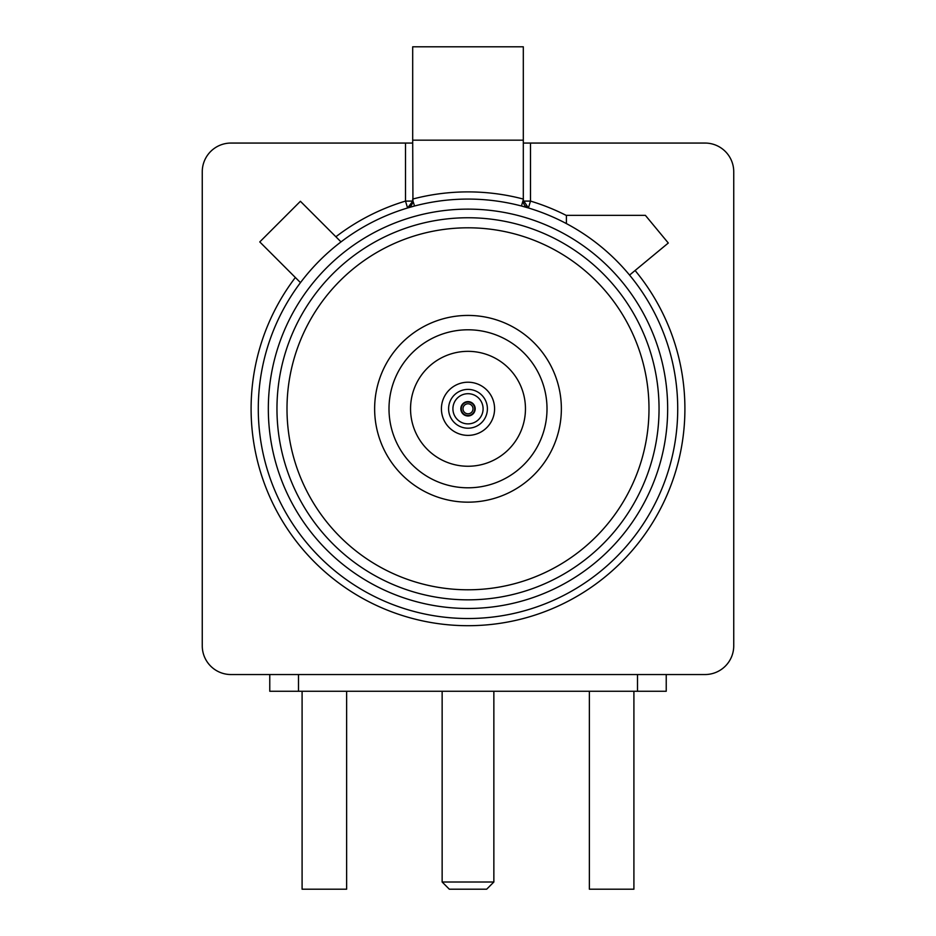 <?xml version="1.0" encoding="UTF-8"?>
<svg xmlns="http://www.w3.org/2000/svg" width="936" height="936" viewBox="0 0 936 936"><rect width="100%" height="100%" fill="white"/><g stroke="black" fill="none" stroke-linecap="round" stroke-linejoin="round"><path stroke-width="1.4" d="M523.306 143.056L705.019 143.056A28.723 28.723 0 0 1 733.742 171.779L733.742 645.805A28.723 28.723 0 0 1 705.019 674.54L230.981 674.54A28.723 28.723 0 0 1 202.258 645.805L202.258 171.779A28.723 28.723 0 0 1 230.981 143.056L412.694 143.056M335.884 236.773A216.906 216.906 0 0 1 405.51 201.088L407.581 207.968L412.94 200.983L412.694 140.166L523.306 140.166L523.306 46.8L412.694 46.8L412.694 140.166M300.479 282.625A209.722 209.722 0 0 1 677.722 408.798A209.722 209.722 0 0 1 401.474 607.686A209.722 209.722 0 0 1 300.479 282.625A209.722 209.722 0 0 1 677.722 408.798A209.722 209.722 0 0 1 401.474 607.686A209.722 209.722 0 0 1 300.479 282.625L259.775 241.921L300.409 201.287L341.008 241.897A209.722 209.722 0 0 0 329.156 565.976A209.722 209.722 0 0 0 613.887 559.459A209.722 209.722 0 0 0 566.397 223.587L566.397 215.362L645.395 215.362L668.292 243.021L629.565 275.079M530.49 143.056L530.49 201.088L528.419 207.968L521.469 206.002L523.177 200.047L528.419 207.968A7.184 7.184 0 0 1 523.306 201.088A7.184 7.184 0 0 0 528.419 207.968M412.94 200.983L414.531 206.002L407.581 207.968A7.184 7.184 0 0 0 412.694 201.088L412.694 199.064A216.906 216.906 0 0 1 523.435 199.099M523.306 200.047L523.306 140.166M648.987 408.798A180.987 180.987 0 0 0 377.5 252.053A180.987 180.987 0 0 0 377.5 565.543A180.987 180.987 0 0 0 648.987 408.798A180.987 180.987 0 0 0 377.5 252.053A180.987 180.987 0 0 0 377.5 565.543A180.987 180.987 0 0 0 648.987 408.798M561.366 408.798A93.366 93.366 0 0 1 421.317 489.657A93.366 93.366 0 0 1 421.317 327.939A93.366 93.366 0 0 1 561.366 408.798A93.366 93.366 0 0 1 421.317 489.657A93.366 93.366 0 0 1 421.317 327.939A93.366 93.366 0 0 1 561.366 408.798M547.01 408.798A79.01 79.01 0 0 0 428.501 340.376A79.01 79.01 0 0 0 428.501 477.22A79.01 79.01 0 0 0 547.01 408.798M525.459 408.798A57.459 57.459 0 0 0 439.276 359.038A57.459 57.459 0 0 0 439.276 458.558A57.459 57.459 0 0 0 525.459 408.798M666.233 674.54L666.233 691.259L269.767 691.259L269.767 674.54M298.502 674.54L298.502 691.259M637.498 691.259L637.498 674.54M302.094 691.259L302.094 889.2L346.624 889.2L346.624 691.259M589.376 691.259L589.376 889.2L633.906 889.2L633.906 691.259M493.857 882.016L486.673 889.2L449.327 889.2L442.143 882.016L493.857 882.016L493.857 691.259M494.582 408.798A26.582 26.582 0 0 1 468 435.38A26.582 26.582 0 0 1 441.418 408.798A26.582 26.582 0 0 1 468 382.216A26.582 26.582 0 0 1 494.582 408.798M468 389.399A19.399 19.399 0 0 0 451.199 418.497A19.399 19.399 0 0 0 484.801 418.497A19.399 19.399 0 0 0 468 389.399M452.919 408.798A15.081 15.081 0 0 1 475.546 395.729A15.081 15.081 0 0 1 475.546 421.855A15.081 15.081 0 0 1 452.919 408.798M475.184 408.798A7.184 7.184 0 0 0 468 401.614A7.184 7.184 0 0 0 460.816 408.798A7.184 7.184 0 0 0 468 415.982A7.184 7.184 0 0 0 475.184 408.798M474.727 408.798A6.727 6.727 0 0 1 464.642 414.613A6.727 6.727 0 0 1 464.642 402.971A6.727 6.727 0 0 1 474.727 408.798M468 413.806A5.008 5.008 0 0 0 473.008 408.798A5.008 5.008 0 0 0 468 403.779A5.008 5.008 0 0 0 462.992 408.798A5.008 5.008 0 0 0 468 413.806M407.581 207.968A7.184 7.184 0 0 0 412.694 201.088L405.51 201.088L405.51 143.056M523.306 201.088L530.49 201.088A216.906 216.906 0 0 1 566.397 215.491M635.099 270.504A216.906 216.906 0 0 1 618.649 564.853A216.906 216.906 0 0 1 323.903 570.913A216.906 216.906 0 0 1 295.355 277.489M659.049 408.798A191.049 191.049 0 0 1 372.481 574.248A191.049 191.049 0 0 1 372.481 243.348A191.049 191.049 0 0 1 659.049 408.798M667.66 408.798A199.66 199.66 0 0 0 368.164 235.884A199.66 199.66 0 0 0 368.164 581.712A199.66 199.66 0 0 0 667.66 408.798M442.143 882.016L442.143 691.259"/></g></svg>
